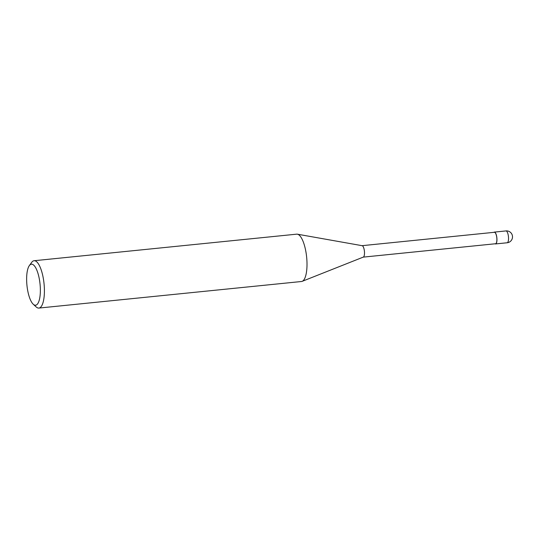 <?xml version="1.0" encoding="UTF-8"?>
<svg xmlns="http://www.w3.org/2000/svg" width="539" height="539" viewBox="0 0 539 539"><rect width="100%" height="100%" fill="white"/><g stroke="black" fill="none" stroke-linecap="round" stroke-linejoin="round"><path stroke-width="0.81" d="M33.25 304.245L36.201 306.954A23.797 7.586 -95.8 0 0 38.882 308.072A23.797 7.586 -95.8 0 0 38.976 308.065A23.797 7.586 -95.8 0 0 44.023 283.494A23.797 7.586 -95.8 0 0 34.092 260.728A23.797 7.586 -95.8 0 0 33.997 260.735A23.797 7.586 -95.8 0 0 31.693 262.365L29.335 265.606A20.623 6.576 84.2 0 1 31.343 264.191A20.623 6.576 84.2 0 1 40.014 283.79A20.623 6.576 84.2 0 1 35.648 305.209A20.623 6.576 84.2 0 1 33.25 304.245A20.623 6.576 84.2 0 1 26.95 285.367A20.623 6.576 84.2 0 1 29.335 265.606M296.598 234.169A23.797 7.586 84.2 0 1 296.693 234.162A23.797 7.586 84.2 0 1 297.38 234.189A23.797 7.586 84.2 0 1 306.637 257.069A23.797 7.586 84.2 0 1 302.157 281.345A23.797 7.586 84.2 0 1 301.577 281.499A23.797 7.586 84.2 0 1 301.483 281.506A23.797 7.586 84.2 0 1 301.389 281.513M361.986 245.69A5.754 1.833 -95.8 0 1 362.006 245.69A5.754 1.833 -95.8 0 1 364.411 251.187A5.754 1.833 -95.8 0 1 363.185 257.13A5.754 1.833 -95.8 0 0 363.326 257.09A5.754 1.833 -95.8 0 0 364.411 251.228A5.754 1.833 -95.8 0 0 362.174 245.696L297.38 234.189M363.246 257.123L495.55 243.743A5.754 1.833 -95.8 0 0 495.55 243.743A5.754 1.833 -95.8 0 0 495.57 243.736A5.754 1.833 -95.8 0 0 496.796 237.8A5.754 1.833 -95.8 0 0 494.391 232.296A5.754 1.833 -95.8 0 0 494.371 232.296M495.065 243.79A5.949 1.9 -95.8 0 0 495.57 243.938A5.949 1.9 -95.8 0 0 496.857 237.787A5.949 1.9 -95.8 0 0 494.371 232.1A5.949 1.9 -95.8 0 0 494.351 232.1A5.949 1.9 -95.8 0 0 493.913 232.343M495.57 243.938A5.949 1.9 -95.8 0 0 495.59 243.931L507.165 242.766A5.949 1.9 84.2 0 1 507.138 242.766M505.946 230.928A5.949 1.9 84.2 0 1 505.966 230.928A5.949 1.9 84.2 0 1 508.445 236.614A5.949 1.9 84.2 0 1 507.186 242.759A5.949 1.9 84.2 0 1 507.165 242.766A5.949 5.949 0 0 0 512.468 236.129A5.949 5.949 0 0 0 505.966 230.928L494.371 232.1M34.092 260.728L296.693 234.162M363.326 257.09L302.157 281.345M38.882 308.072L301.483 281.506M362.093 245.676L494.391 232.296"/></g></svg>

